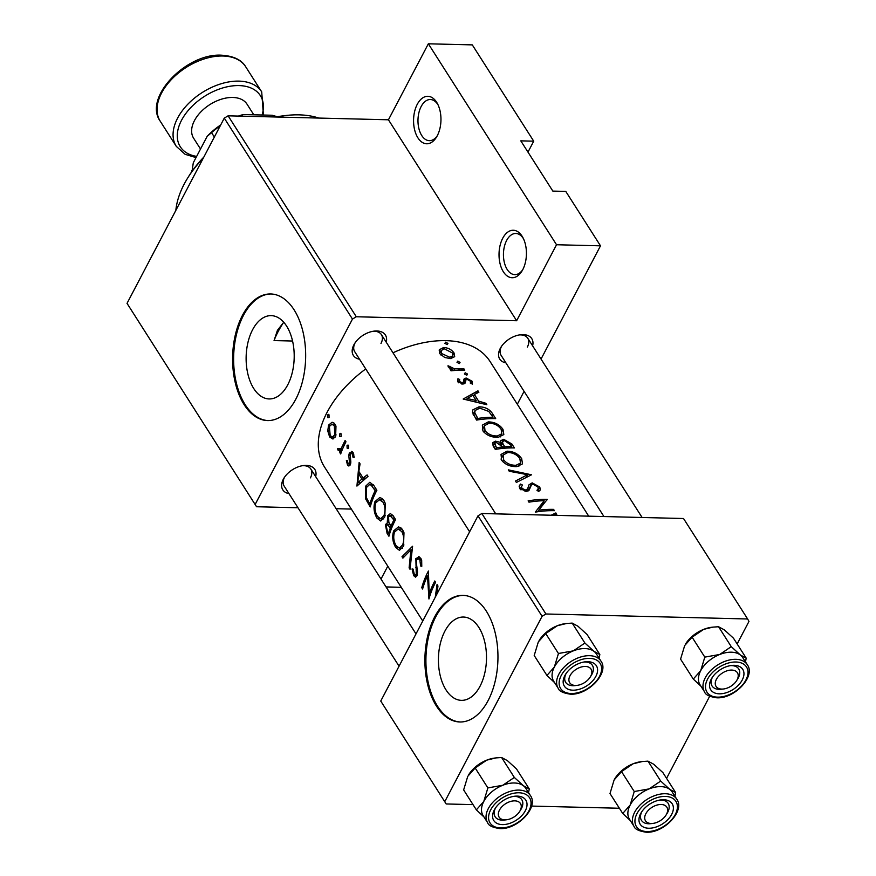<?xml version="1.0" encoding="UTF-8"?>
<svg xmlns="http://www.w3.org/2000/svg" width="876" height="876" viewBox="0 0 876 876"><rect width="100%" height="100%" fill="white"/><g stroke="black" fill="none" stroke-linecap="round" stroke-linejoin="round"><path stroke-width="1.31" d="M502.704 238.294A23.751 13.698 91.4 0 1 522.808 237.418A23.751 13.698 91.4 0 1 522.742 269.699A23.751 13.698 91.4 0 1 521.965 271.056A23.751 13.698 91.4 0 1 502.988 271.177A23.751 13.698 91.4 0 1 502.704 238.294M523.421 238.633A20.575 11.87 -88.6 0 0 515.822 233.487A20.575 11.87 -88.6 0 0 506.635 240.451A20.575 11.87 -88.6 0 0 504.324 262.395A20.575 11.87 -88.6 0 0 514.803 274.637A20.575 11.87 -88.6 0 0 522.644 269.863M417.25 104.343A23.751 13.698 91.4 0 1 437.343 103.456A23.751 13.698 91.4 0 1 437.277 135.736A23.751 13.698 91.4 0 1 436.511 137.094A23.751 13.698 91.4 0 1 417.524 137.214A23.751 13.698 91.4 0 1 417.25 104.343M437.956 104.682A20.575 11.87 -88.6 0 0 430.357 99.525A20.575 11.87 -88.6 0 0 421.17 106.5A20.575 11.87 -88.6 0 0 418.859 128.433A20.575 11.87 -88.6 0 0 429.339 140.675A20.575 11.87 -88.6 0 0 437.19 135.911M480.026 686.247A41.665 24.024 -88.6 0 0 484.713 641.823A41.665 24.024 -88.6 0 0 463.492 617.043A41.665 24.024 -88.6 0 0 444.888 631.158A41.665 24.024 -88.6 0 0 440.201 675.571A41.665 24.024 -88.6 0 0 461.422 700.351A41.665 24.024 -88.6 0 0 480.026 686.247M488.129 700.537A63.324 36.518 -88.6 0 0 495.236 633.03A63.324 36.518 -88.6 0 0 462.988 595.373A63.324 36.518 -88.6 0 0 434.715 616.813A63.324 36.518 -88.6 0 0 427.608 684.32A63.324 36.518 -88.6 0 0 459.856 721.977A63.324 36.518 -88.6 0 0 488.129 700.537M463.503 595.395A63.324 36.518 -88.6 0 0 435.744 616.835A63.324 36.518 -88.6 0 0 428.539 683.937A63.324 36.518 -88.6 0 0 460.371 721.988M283.517 322.532L277.418 330.361L274.057 340.567A94.991 58.944 -32.5 0 1 283.517 322.532L283.988 322.543M287.733 384.838A41.665 24.024 -88.6 0 0 292.42 340.414A41.665 24.024 -88.6 0 0 271.199 315.634A41.665 24.024 -88.6 0 0 252.595 329.748A41.665 24.024 -88.6 0 0 247.908 374.161A41.665 24.024 -88.6 0 0 269.129 398.941A41.665 24.024 -88.6 0 0 287.733 384.838M295.836 399.127A63.324 36.518 -88.6 0 0 302.943 331.621A63.324 36.518 -88.6 0 0 270.695 293.964A63.324 36.518 -88.6 0 0 242.422 315.404A63.324 36.518 -88.6 0 0 235.316 382.911A63.324 36.518 -88.6 0 0 267.563 420.568A63.324 36.518 -88.6 0 0 295.836 399.127M271.21 293.975A63.324 36.518 -88.6 0 0 243.451 315.426A63.324 36.518 -88.6 0 0 236.246 382.527A63.324 36.518 -88.6 0 0 268.078 420.579M505.912 362.861A18.998 11.793 -32.5 0 1 500.24 348.473A18.998 11.793 -32.5 0 1 500.941 347.235A18.998 11.793 -32.5 0 1 520.53 334.741A18.998 11.793 -32.5 0 1 532.608 345.834M527.352 347.082A15.834 9.822 147.5 0 0 527.768 338.245A15.834 9.822 147.5 0 0 519.402 334.917M501.565 346.294A15.834 9.822 147.5 0 0 501.488 346.447A15.834 9.822 147.5 0 0 501.072 355.284L603.947 516.544M288.981 493.648A18.998 11.793 -32.5 0 1 283.309 479.26A18.998 11.793 -32.5 0 1 284.01 478.022A18.998 11.793 -32.5 0 1 303.589 465.528A18.998 11.793 -32.5 0 1 315.667 476.621M310.411 477.869A15.834 9.822 147.5 0 0 310.827 469.032A15.834 9.822 147.5 0 0 302.472 465.693M284.634 477.07A15.834 9.822 147.5 0 0 284.558 477.223A15.834 9.822 147.5 0 0 284.142 486.06L399.051 666.187M359.543 359.237A18.998 11.793 -32.5 0 1 353.871 344.848A18.998 11.793 -32.5 0 1 354.583 343.611A18.998 11.793 -32.5 0 1 374.161 331.117A18.998 11.793 -32.5 0 1 386.239 342.209M380.983 343.458A15.834 9.822 147.5 0 0 381.399 334.621A15.834 9.822 147.5 0 0 373.034 331.281M355.207 342.658A15.834 9.822 147.5 0 0 355.119 342.812A15.834 9.822 147.5 0 0 354.703 351.648L469.624 531.776M422.769 621.018L324.536 467.039A98.156 60.904 -32.5 0 1 327.12 412.267A98.156 60.904 -32.5 0 1 365.73 368.938M437.014 593.895L437.956 585.989L437.036 584.555L435.252 597.246M428.944 598.976A98.156 60.904 -32.5 0 1 435.602 582.299L434.77 580.985A98.156 60.904 147.5 0 0 429.185 594.07L428.408 571.032A98.156 60.904 147.5 0 0 421.761 587.708L422.593 589.022A98.156 60.904 -32.5 0 1 427.488 575.893L428.944 598.976M419.385 556.884L415.848 558.581L416.297 574.163L415.41 575.061L414.271 574.13L413.111 569.126L412.027 568.962L413.702 575.696L415.563 577.164L417.162 575.401L417.513 572.05L416.275 562.074L416.68 559.917L418.159 558.735L419.878 559.961L420.589 565.962L421.772 566.356L421.685 560.476L420.765 558.264L418.399 556.632M410.012 569.301L412.596 546.241L401.985 556.709L402.883 558.121L410.899 549.854L409.114 567.889L410.012 569.301M403.497 546.219L403.989 532.739L402.621 529.816L400.825 527.779L398.416 526.892L393.642 530.9C391.944 536.692 392.623 542.211 395.7 547.467L399.423 550.325L403.497 546.219M389.032 522.753L387.75 522.72L385.385 524.582L387.093 533.375L388.922 536.232A98.156 60.904 -32.5 0 1 395.58 519.567L393.05 515.603L390.357 513.555L387.75 515.646L387.258 522.644M384.805 516.917L385.287 503.437L383.918 500.514L382.122 498.477L379.724 497.59L374.95 501.598C373.242 507.39 373.932 512.909 376.998 518.165L380.721 521.023L384.805 516.917M370.22 506.93A98.156 60.904 -32.5 0 1 376.877 490.264L373.986 485.72L369.858 482.26L365.445 486.355L365.533 498.718L370.22 506.93M356.926 486.081L368.019 476.358L367.099 474.923L363.091 478.033L358.853 471.387L360.058 463.886L359.149 462.462L356.926 486.081M352.272 451.688L349.349 452.98L348.79 455.367L349.535 463.251L348.035 463.503L347.334 460.371L346.37 460.524L347.509 465.003L348.867 466.043L350.4 464.51L350.838 462.145L350.214 454.239L351.32 453.418L352.382 454.173L353.105 457.568L354.211 457.316L353.105 452.607L351.364 451.381M350.553 464.05L348.035 463.503M348.593 448.041L348.528 445.435L347.038 445.599L347.126 448.205L348.473 448.238M348.002 444.997L347.038 445.599L348.637 445.632M340.687 453.965A98.156 60.904 -32.5 0 1 345.965 441.8L345.122 440.475A98.156 60.904 147.5 0 0 343.107 444.57L341.147 448.512L337.523 448.698L338.103 450.253L340.479 450.855A98.156 60.904 147.5 0 0 339.844 452.651L340.687 453.965M339.45 451.206L341.804 450.888M339.68 449.607L338.793 449.005M341.158 436.39L341.103 433.784L339.603 433.949L339.691 436.555L341.049 436.587M340.578 433.346L339.603 433.949L341.213 433.992M335.628 436.193L335.979 426.152L334.008 423.053L332.103 422.243L328.566 425.112L327.755 430.915L329.639 436.993L332.957 439.051L335.628 436.193M329.058 417.425L328.993 414.819L327.504 414.983L327.591 417.589L328.938 417.622M328.467 414.37L327.504 414.983L329.102 415.016M392.995 352.798A98.156 60.904 -32.5 0 1 490.034 361.459L588.727 516.161M554.596 515.318L555.855 512.931L551.168 515.23M555.855 512.931L556.764 514.354L554.727 515.318M529.082 490.242L531.502 484.778L533.002 484.187L537.952 487.034L538.16 489.06L536.933 490.275L538.663 491.491L540.273 490.002L539.813 487.067L532.192 482.873L528.973 484.844L527.615 488.83L525.71 490.1L521.822 488.315L521.658 486.3L522.545 485.085L520.574 484.067L519.435 485.545L519.676 488.501L526.629 491.403L529.378 489.804M528.086 490.987L531.502 484.778M516.38 482.446L531.524 474.792L508.354 469.865L509.252 471.266L527.593 474.693L515.482 481.034L516.38 482.446M498.225 437.277L503.82 434.562L502.977 429.328C499.495 424.488 494.611 422.013 488.304 421.882L482.337 425.145L482.972 430.97C486.673 435.416 491.764 437.518 498.225 437.277M476.599 420.086A98.156 60.904 -32.5 0 1 495.696 418.629L492.805 414.085C489.804 409.267 485.195 406.847 478.964 406.836L472.865 409.869L472.471 412.355L476.599 420.086M472.197 384.225L472.044 381.202L466.185 378.038L464.4 378.596L463.24 382.243L462.21 382.702L459.418 381.498L459.725 379.505L457.951 378.728L457.666 381.695L463.119 384.016L464.948 383.36L466.032 379.746L467.094 379.352L470.456 381.235L470.401 383.36L472.471 383.841M458.17 382.33L459.725 379.505M462.342 384.038L463.404 382.024L462.298 384.038M463.831 379.669L464.072 379.023M466.733 375.213L467.466 374.019L465.178 372.771L464.422 373.986L466.733 375.213L467.466 374.019L466.842 375.213M464.488 374.074L465.178 372.771L464.422 373.986M451.02 370.844A98.156 60.904 -32.5 0 1 464.773 370.165L463.941 368.851A98.156 60.904 147.5 0 0 459.429 368.851L454.556 368.851L448.019 365.741L448.26 366.945L452.268 369.3A98.156 60.904 147.5 0 0 450.176 369.53L451.02 370.844M447.198 344.596L447.932 343.403L445.643 342.155L444.888 343.37L447.198 344.596L447.932 343.403L447.308 344.586M444.953 343.458L445.643 342.155L444.888 343.37M439.128 350.148L439.544 349.36L439.796 353.685L444.756 357.507L450.636 358.602L454.699 356.674L454.042 352.973C451.567 349.535 448.074 347.717 443.574 347.52L439.292 349.787M459.298 363.562L460.031 362.379L457.743 361.12L456.998 362.346L459.298 363.562L460.031 362.379L459.407 363.562M457.064 362.434L457.743 361.12L456.998 362.346M485.917 403.288L478.592 401.109L474.354 394.474L478.876 392.251L477.957 390.827L463.174 399.04L486.826 404.723L485.917 403.288L485.403 404.263M495.29 449.388A98.156 60.904 -32.5 0 1 514.387 447.932L511.869 443.968L503.656 439.314L500.776 440.672L500.623 442.413L495.422 441.154L492.586 442.752L493.473 446.53L495.29 449.388M516.917 466.579L522.512 463.864L521.669 458.63C518.198 453.79 513.303 451.315 507.007 451.184L501.039 454.447L501.663 460.272C505.375 464.729 510.456 466.831 516.917 466.579M535.313 512.121A98.156 60.904 -32.5 0 1 554.42 510.675L553.577 509.361A98.156 60.904 147.5 0 0 538.751 510.171L547.226 499.397A98.156 60.904 147.5 0 0 528.129 500.853L528.962 502.167A98.156 60.904 -32.5 0 1 544.171 500.711L535.313 512.121M527.976 152.117L533.725 141.178L472.295 44.884L428.342 43.8L556.534 244.743L600.498 245.827L565.776 191.406L552.844 191.088L520.793 140.85L533.725 141.178M256.558 506.744L127.031 303.359L256.558 506.744L297.982 507.762M336.143 508.715L351.364 509.087M545.923 613.988L747.633 618.982L683.532 518.515L481.833 513.511L545.923 613.988L542.091 616.299L478 515.822L481.833 513.511M666.57 778.359L709.669 696.278M737.143 643.948L748.969 621.423L747.633 618.982M446.18 803.96L380.753 701.052L446.18 803.96L473.029 804.628M531.568 806.084L619.398 808.252M444.844 801.529L542.091 616.299M380.753 701.052L478 515.822M127.031 303.359L224.278 118.129L228.11 115.818L388.44 119.793L428.342 43.8M228.11 115.818L356.302 316.762L516.632 320.736L388.44 119.793M517.322 404.241L524.089 391.353M541.039 359.061L600.498 245.827M255.223 504.302L352.47 319.072L224.278 118.129M387.783 566.17L381.016 579.047M386.042 586.931L401.263 587.303M556.534 244.743L516.632 320.736M356.302 316.762L352.47 319.072M292.562 341.027L274.057 340.567M442.687 349.185L443.574 347.52M453.1 354.78L454.042 352.973M441.548 353.488L441.208 350.51L444.417 348.834L452.41 352.951L452.881 355.853L449.815 357.288L441.548 353.488L440.792 354.944M449.136 358.58L449.815 357.288M451.49 370.789L452.268 369.3M449.158 367.887L449.99 366.299M449.563 368.172L450.176 367M453.659 370.559L454.556 368.851M463.262 370.143L463.941 368.851M458.728 382.812L459.418 381.498M461.542 383.962L462.21 382.702M463.043 384.016L466.185 378.038M470.806 383.557L472.044 381.202M464.466 383.688L465.66 381.421M476.654 393.302L477.957 390.827M473.445 396.182L474.354 394.474M478.033 402.161L478.592 401.109M467.127 398.558L472.865 395.262L476.205 400.496L467.127 398.558L466.514 399.73M475.635 401.569L476.205 400.496M478.143 408.402L478.964 406.836M492.991 417.283A98.156 60.904 147.5 0 0 477.814 418.432L474.836 412.826L475.088 410.494L479.807 408.15L488.775 411.413L492.991 417.283L492.301 418.608M476.982 420.02L477.814 418.432M473.577 415.224L474.836 412.826M487.472 423.48L488.304 421.882M502.014 431.156L502.977 429.328M484.986 430.565L484.494 425.703L489.147 423.196C494.327 423.305 498.334 425.364 501.149 429.339L501.817 433.773L497.382 435.963C492.115 436.095 487.987 434.288 484.986 430.565L484.045 432.35M496.67 437.321L497.382 435.963M493.013 445.742L495.422 441.154M500.032 443.541L500.623 442.413M500.984 444.417L503.656 439.314M511.026 445.555L511.869 443.968M496.506 447.745L494.71 443.322L496.298 442.457L502.78 446.99A98.156 60.904 147.5 0 0 496.506 447.745L495.674 449.322M494.349 447.899L495.367 445.961M502.003 448.457L502.78 446.99M504.74 446.826L502.66 443.201L502.671 441.548L504.499 440.628L510.489 444.723L511.683 446.596A98.156 60.904 147.5 0 0 504.74 446.826L503.985 448.271M501.609 445.205L502.66 443.201M510.993 447.91L511.683 446.596M506.164 452.782L507.007 451.184M520.705 460.458L521.669 458.63M503.678 459.867L503.185 455.005L507.839 452.498C513.029 452.618 517.026 454.666 519.84 458.641L520.519 463.075L516.073 465.265C510.807 465.397 506.678 463.601 503.678 459.867L502.747 461.663M515.362 466.623L516.073 465.265M526.323 477.102L527.593 474.693M537.809 490.889L539.813 487.067M519.118 486.826L520.574 484.067M520.99 489.903L521.822 488.315M525.009 491.436L525.71 490.1M526.246 491.436L527.615 488.83M527.878 491.086L532.192 482.873M540.043 508.562L544.171 500.711M546.525 500.733L547.226 499.397M537.941 511.715L538.751 510.171M552.898 510.642L553.577 509.361M365.719 478.099L363.091 478.033M357.835 482.742L358.558 473.785L361.897 479.03L357.835 482.742L360.178 482.807M360.408 473.839L358.558 473.785M364.471 479.084L361.897 479.03M350.148 465.068L347.509 465.003M347.345 460.546L346.37 460.524M350.728 463.284L349.535 463.251M350.838 461.816L349.743 461.783M349.918 455.389L348.79 455.367M353.378 453.078L349.349 452.98M353.827 454.206L352.382 454.173M341.136 452.684L339.844 452.651M342.023 450.352L338.103 450.253M338.64 448.72L337.523 448.698M342.757 448.545L341.147 448.512M332.092 437.047L329.639 436.993M328.785 430.937L327.755 430.915M330.175 425.156L328.566 425.112M330.164 435.503L329.409 426.415L332.004 424.236L334.336 425.889L334.796 434.868L332.3 437.069L330.164 435.503M335.891 425.922L334.336 425.889M336.099 434.901L334.796 434.868M366.858 498.751L365.533 498.718M366.913 486.388L365.445 486.355M375.169 490.648A98.156 60.904 147.5 0 0 369.869 503.908L366.486 497.907L366.277 487.669L369.584 484.548L371.216 485.205L375.169 490.648L376.658 490.691M371.106 503.93L369.869 503.908M373.68 485.26L371.216 485.205M379.067 518.22L376.998 518.165M376.428 501.63L374.95 501.598M377.436 516.38C374.972 512.131 374.424 507.642 375.782 502.912L379.428 499.714L383.075 502.276C385.265 506.448 385.571 510.894 383.962 515.614L380.677 518.822L377.436 516.38M384.871 502.32L383.075 502.276M385.254 515.646L383.962 515.614M389.798 533.243L388.572 533.21L387.433 531.425L386.228 525.863L387.466 524.669L390.159 524.735L385.385 524.582M392.426 526.18L391.057 526.148L388.834 522.337L388.594 516.96L390.159 515.734L393.182 515.811L387.75 515.646M387.466 524.669L390.389 527.856A98.156 60.904 147.5 0 0 388.572 533.21M392.076 527.024L389.82 526.969M391.725 527.889L390.389 527.856M390.159 515.734L393.861 519.95A98.156 60.904 147.5 0 0 391.057 526.148M394.66 518.132L392.667 518.077M395.35 519.994L393.861 519.95M397.759 547.522L395.7 547.467M395.12 530.933L393.642 530.9M396.127 545.682C393.674 541.445 393.116 536.944 394.474 532.214L398.12 529.016L401.766 531.579C403.967 535.751 404.263 540.196 402.653 544.916L399.379 548.124L396.127 545.682M403.562 531.622L401.766 531.579M403.956 544.949L402.653 544.916M410.056 567.911L409.114 567.889M412.038 549.887L410.899 549.854M404.011 556.764L401.985 556.709M421.816 565.984L420.589 565.962M421.553 560.005L419.878 559.961M417.02 575.784L413.702 575.696M417.436 574.185L416.297 574.163M417.425 571.064L416.418 571.043M416.856 567.429L415.772 567.407M421.017 558.702L415.848 558.581M428.517 575.915L427.488 575.893M422.955 587.741L421.761 587.708M430.455 594.103L429.185 594.07M318.831 118.063A94.991 58.944 147.5 0 0 299.132 114.855A94.991 58.944 147.5 0 0 285.598 115.544A94.991 58.944 147.5 0 0 276.608 117.023M203.221 158.238A94.991 58.944 147.5 0 0 187.694 178.003A94.991 58.944 147.5 0 0 175.846 210.371M187.694 178.003L188.822 176.185A91.816 56.984 -32.5 0 1 203.823 157.089M275.907 117.001A91.816 56.984 -32.5 0 1 283.474 115.796L285.598 115.544M570.035 675.692A12.669 7.862 147.5 0 0 577.196 685.35A12.669 7.862 147.5 0 0 590.249 677.028A12.669 7.862 147.5 0 0 590.72 676.206A12.669 7.862 147.5 0 0 585.365 666.45A12.669 7.862 147.5 0 0 570.035 675.692M590.774 676.119A15.834 9.822 147.5 0 0 592.384 665.333A15.834 9.822 147.5 0 0 585.278 661.982A15.834 9.822 147.5 0 0 584.029 662.004A15.834 9.822 -32.5 0 1 592.384 665.333A15.834 9.822 -32.5 0 1 591.968 674.17A15.834 9.822 -32.5 0 1 591.377 675.199L590.249 677.028M577.196 685.35L575.061 685.612A15.834 9.822 -32.5 0 1 565.699 682.371A15.834 9.822 -32.5 0 1 566.115 673.534A15.834 9.822 -32.5 0 1 566.192 673.381A15.834 9.822 147.5 0 0 565.699 682.371A15.834 9.822 147.5 0 0 572.805 685.722A15.834 9.822 147.5 0 0 576.2 685.437M693.288 679.064L680.575 659.135L684.682 645.568L692.095 637.191L703.669 629.373L712.878 627.128L718.55 626.734L724.364 629.877L733.486 638.21L746.199 658.15L740.384 654.996L731.263 646.663L719.689 654.481L704.808 657.12L700.701 670.688L693.288 679.064L700.931 686.204M719.262 693.825A18.998 11.793 -32.5 0 1 711.936 677.958A18.998 11.793 -32.5 0 1 731.515 665.464A18.998 11.793 -32.5 0 1 734.219 665.322A18.998 11.793 -32.5 0 1 742.257 679.951A18.998 11.793 -32.5 0 1 719.262 693.825M731.635 665.607A15.834 9.822 147.5 0 0 730.387 665.629A15.834 9.822 -32.5 0 1 738.753 668.968A15.834 9.822 147.5 0 0 731.635 665.607M723.554 688.985A12.669 7.862 147.5 0 0 736.617 680.652A12.669 7.862 147.5 0 0 737.088 679.831A12.669 7.862 147.5 0 0 731.723 670.074A12.669 7.862 147.5 0 0 716.393 679.316A12.669 7.862 147.5 0 0 723.554 688.985L721.43 689.237A15.834 9.822 -32.5 0 1 712.057 685.996A15.834 9.822 -32.5 0 1 712.473 677.159A15.834 9.822 -32.5 0 1 712.56 677.006A15.834 9.822 147.5 0 0 712.057 685.996A15.834 9.822 147.5 0 0 719.174 689.357A15.834 9.822 147.5 0 0 722.569 689.062M747.294 664.698L742.749 657.58A25.327 15.713 147.5 0 0 731.372 652.204A25.327 15.713 147.5 0 0 705.76 663.811A25.327 15.713 147.5 0 0 700.044 684.824L704.589 691.941A25.327 15.713 -32.5 0 1 710.294 670.928A25.327 15.713 -32.5 0 1 735.917 659.321A25.327 15.713 -32.5 0 1 747.294 664.698C756.043 676.316 734.406 699.048 716.667 697.789C709.45 696.694 705.421 694.745 704.589 691.941M692.095 637.191L704.808 657.12M718.55 626.734L731.263 646.663M745.476 661.851L746.199 658.15M685.459 644.199A25.338 15.724 -32.5 0 1 685.623 643.926A25.338 15.724 -32.5 0 1 703.669 629.373A25.338 15.724 -32.5 0 1 711.739 627.26L712.878 627.128M700.242 685.12A25.338 15.724 -32.5 0 1 700.701 670.688A25.338 15.724 -32.5 0 1 719.689 654.481A25.338 15.724 -32.5 0 1 740.384 654.996A25.338 15.724 -32.5 0 1 742.947 657.876M737.132 679.743A15.834 9.822 147.5 0 0 738.753 668.968A15.834 9.822 -32.5 0 1 738.337 677.794A15.834 9.822 -32.5 0 1 737.745 678.823L736.617 680.652M520.147 810.618A12.669 7.862 147.5 0 0 514.792 800.861A12.669 7.862 147.5 0 0 499.462 810.103A12.669 7.862 147.5 0 0 506.624 819.761A12.669 7.862 147.5 0 0 519.676 811.439A12.669 7.862 147.5 0 0 520.147 810.618M495.542 807.946A15.834 9.822 -32.5 0 1 495.63 807.792A15.834 9.822 147.5 0 0 495.126 816.782A15.834 9.822 -32.5 0 1 495.542 807.946M520.202 810.53A15.834 9.822 147.5 0 0 521.822 799.744A15.834 9.822 147.5 0 0 514.705 796.393A15.834 9.822 147.5 0 0 513.456 796.415A15.834 9.822 -32.5 0 1 521.822 799.744A15.834 9.822 -32.5 0 1 521.406 808.581A15.834 9.822 -32.5 0 1 520.815 809.61L519.676 811.439M506.624 819.761L504.499 820.024A15.834 9.822 -32.5 0 1 495.126 816.782A15.834 9.822 147.5 0 0 502.244 820.133A15.834 9.822 147.5 0 0 505.627 819.848M622.726 813.476L610.003 793.547L614.109 779.979L621.522 771.603L633.096 763.784L642.305 761.54L647.977 761.145L653.792 764.288L662.913 772.621L675.626 792.561L669.822 789.407L660.701 781.074L649.127 788.893L634.246 791.532L630.14 805.099L622.726 813.476L630.359 820.615M648.689 828.236A18.998 11.793 -32.5 0 1 641.363 812.37A18.998 11.793 -32.5 0 1 660.942 799.876A18.998 11.793 -32.5 0 1 663.658 799.733A18.998 11.793 -32.5 0 1 671.684 814.373A18.998 11.793 -32.5 0 1 648.689 828.236M661.073 800.018A15.834 9.822 147.5 0 0 659.825 800.04A15.834 9.822 -32.5 0 1 668.18 803.38A15.834 9.822 147.5 0 0 661.073 800.018M652.992 823.396A12.669 7.862 147.5 0 0 666.045 815.063A12.669 7.862 147.5 0 0 666.516 814.242A12.669 7.862 147.5 0 0 661.161 804.486A12.669 7.862 147.5 0 0 645.831 813.727A12.669 7.862 147.5 0 0 652.992 823.396L650.857 823.648A15.834 9.822 -32.5 0 1 641.495 820.407A15.834 9.822 -32.5 0 1 641.911 811.57A15.834 9.822 -32.5 0 1 641.988 811.417A15.834 9.822 147.5 0 0 641.495 820.407A15.834 9.822 147.5 0 0 648.601 823.768A15.834 9.822 147.5 0 0 651.996 823.473M676.721 799.109L672.188 791.992A25.327 15.713 147.5 0 0 660.811 786.615A25.327 15.713 147.5 0 0 635.188 798.222A25.327 15.713 147.5 0 0 629.472 819.235L634.016 826.353A25.327 15.713 -32.5 0 1 639.732 805.34A25.327 15.713 -32.5 0 1 665.344 793.733A25.327 15.713 -32.5 0 1 676.721 799.109C685.47 810.727 663.833 833.459 646.094 832.2C638.889 831.105 634.859 829.156 634.016 826.353M621.522 771.603L634.246 791.532M647.977 761.145L660.701 781.074M674.914 796.262L675.626 792.561M614.886 778.611A25.338 15.724 -32.5 0 1 615.062 778.337A25.338 15.724 -32.5 0 1 633.096 763.784A25.338 15.724 -32.5 0 1 641.177 761.671L642.305 761.54M629.669 819.531A25.338 15.724 -32.5 0 1 630.14 805.099A25.338 15.724 -32.5 0 1 649.127 788.893A25.338 15.724 -32.5 0 1 669.822 789.407A25.338 15.724 -32.5 0 1 672.374 792.287M666.57 814.154A15.834 9.822 147.5 0 0 668.18 803.38A15.834 9.822 -32.5 0 1 667.764 812.216A15.834 9.822 -32.5 0 1 667.173 813.235L666.045 815.063M483.3 815.906A25.338 15.724 -32.5 0 1 483.771 801.474A25.338 15.724 147.5 0 1 502.758 785.268A25.338 15.724 -32.5 0 1 514.442 782.98A25.327 15.713 147.5 0 0 488.819 794.598A25.327 15.713 147.5 0 0 483.114 815.611L487.647 822.728A25.327 15.713 -32.5 0 1 493.363 801.715A25.327 15.713 -32.5 0 1 518.975 790.097A25.327 15.713 -32.5 0 1 530.363 795.474L525.819 788.356A25.327 15.713 147.5 0 0 514.442 782.991A25.338 15.724 -32.5 0 1 523.454 785.783L514.332 777.45L502.758 785.268L487.877 787.907L483.771 801.474L476.358 809.851L484.001 816.99M517.289 796.109A18.998 11.793 -32.5 0 1 525.326 810.738A18.998 11.793 -32.5 0 1 502.331 824.601A18.998 11.793 -32.5 0 1 494.995 808.734A18.998 11.793 -32.5 0 1 514.584 796.24A18.998 11.793 -32.5 0 1 517.289 796.109M476.358 809.851L463.645 789.911L467.751 776.355L475.164 767.978L486.738 760.149L495.947 757.904L501.62 757.51L514.332 777.45M475.164 767.978L487.877 787.907M501.62 757.51L507.423 760.664L516.544 768.997L529.268 788.937L523.454 785.783A25.338 15.724 -32.5 0 1 526.016 788.663M528.546 792.638L529.268 788.937M468.529 774.975A25.338 15.724 -32.5 0 1 468.693 774.712A25.338 15.724 -32.5 0 1 486.738 760.149A25.338 15.724 -32.5 0 1 494.809 758.047L495.947 757.904M553.873 681.495A25.338 15.724 -32.5 0 1 554.344 667.063A25.338 15.724 147.5 0 1 573.331 650.857A25.338 15.724 -32.5 0 1 585.015 648.568A25.327 15.713 147.5 0 0 559.392 660.186A25.327 15.713 147.5 0 0 553.676 681.2L558.22 688.317A25.327 15.713 -32.5 0 1 563.936 667.304A25.327 15.713 -32.5 0 1 589.548 655.686A25.327 15.713 -32.5 0 1 600.925 661.062L596.392 653.945A25.327 15.713 147.5 0 0 585.004 648.579A25.338 15.724 -32.5 0 1 594.016 651.372L584.905 643.039L573.331 650.857L558.45 653.496L554.344 667.063L546.931 675.44L554.563 682.579M587.851 661.698A18.998 11.793 -32.5 0 1 595.888 676.327A18.998 11.793 -32.5 0 1 572.893 690.189A18.998 11.793 -32.5 0 1 565.567 674.323A18.998 11.793 -32.5 0 1 585.146 661.829A18.998 11.793 -32.5 0 1 587.851 661.698M546.931 675.44L534.207 655.5L538.313 641.944L545.726 633.567L557.3 625.738L566.509 623.493L572.181 623.099L584.905 643.039M545.726 633.567L558.45 653.496M572.181 623.099L577.996 626.252L587.117 634.585L599.83 654.525L594.016 651.372A25.338 15.724 -32.5 0 1 596.578 654.252M599.118 658.226L599.83 654.525M539.09 640.564A25.338 15.724 -32.5 0 1 539.255 640.301A25.338 15.724 -32.5 0 1 557.3 625.738A25.338 15.724 -32.5 0 1 565.37 623.635L566.509 623.493M277.342 116.738L272.129 115.249L243.331 114.537L238.381 116.475M214.346 137.039L211.554 132.648L207.185 136.327A50.655 31.437 -32.5 0 1 220.708 124.939M192.03 171.324L193.3 162.772L207.185 136.327M238.371 116.07A50.655 31.437 -32.5 0 1 243.331 114.537M220.194 125.903A53.83 33.398 147.5 0 0 211.554 132.648M191.603 170.645A53.83 33.398 147.5 0 0 191.691 171.816M253.799 114.8L247.032 104.178A31.667 19.644 147.5 0 0 232.808 97.466A31.667 19.644 147.5 0 0 200.779 111.975A31.667 19.644 147.5 0 0 193.64 138.244L200.516 149.019M458.717 370.22L459.429 368.851M491.962 415.673L492.805 414.085M476.128 419.352L477.157 417.403M502.923 448.37L504.182 445.961M528.524 490.735L530.166 487.603M350.455 459.024L349.283 459.002M344.553 444.603L343.107 444.57M371.074 504.039L368.336 503.974M376.089 489.016L374.096 488.972M389.743 533.44L387.093 533.375M717.51 697.143A23.433 14.542 147.5 0 0 745.881 680.05A23.433 14.542 147.5 0 0 735.971 662.004A23.433 14.542 147.5 0 0 707.6 679.097A23.433 14.542 147.5 0 0 717.51 697.143M646.948 831.554A23.433 14.542 147.5 0 0 675.308 814.461A23.433 14.542 147.5 0 0 665.399 796.415A23.433 14.542 147.5 0 0 637.038 813.508A23.433 14.542 147.5 0 0 646.948 831.554M519.03 792.78A23.433 14.542 147.5 0 0 490.67 809.884A23.433 14.542 147.5 0 0 500.579 827.929A23.433 14.542 147.5 0 0 528.94 810.826A23.433 14.542 147.5 0 0 519.03 792.78M589.603 658.369A23.433 14.542 147.5 0 0 561.242 675.473A23.433 14.542 147.5 0 0 571.152 693.518A23.433 14.542 147.5 0 0 599.512 676.414A23.433 14.542 147.5 0 0 589.603 658.369M222.92 56.009A50.655 31.437 147.5 0 0 171.696 79.223A50.655 31.437 147.5 0 0 160.264 121.249C142.996 97.564 186.588 52.768 221.759 55.21C233.651 56.031 241.634 59.875 245.685 66.751A50.655 31.437 147.5 0 0 222.92 56.009M262.088 114.997A47.49 29.466 147.5 0 0 239.038 85.585A47.49 29.466 147.5 0 0 182.876 117.888A47.49 29.466 147.5 0 0 196.651 156.388M196.016 157.592L185.11 154.307L176.295 146.369A50.655 31.437 -32.5 0 1 187.716 104.343A50.655 31.437 -32.5 0 1 238.951 81.118A50.655 31.437 -32.5 0 1 261.705 91.871L245.685 66.751M441.208 350.51L439.664 353.455M452.881 355.853L451.49 358.525M475.044 410.581L473.106 414.271M484.494 425.703L482.337 429.809M501.817 433.773L500.119 437.004M494.677 443.376L493.232 446.136M502.671 441.548L501.094 444.548M503.185 455.005L501.028 459.112M520.519 463.075L518.822 466.306M538.16 489.06L537.36 490.571M521.636 486.333L520.158 489.147M351.32 453.407L353.554 453.472M339.768 449.607L342.297 449.662M332.004 424.236L335.048 424.312M332.3 437.069L335.158 437.146M369.584 484.548L373.242 484.647M379.428 499.714L383.425 499.813M380.677 518.822L383.808 518.899M398.12 529.016L402.128 529.115M399.379 548.135L402.5 548.212M418.159 558.735L421.071 558.811M415.41 575.061L417.25 575.116M495.75 513.862L381.399 334.621M310.827 469.032L416.012 633.895M487.647 822.728C488.49 825.531 492.52 827.481 499.736 828.576C517.475 829.835 539.101 807.103 530.363 795.474M527.768 338.245L642.108 517.486M558.22 688.317C559.063 691.12 563.082 693.069 570.298 694.164C588.037 695.424 609.674 672.691 600.925 661.062M176.295 146.369L160.264 121.249M263.402 115.03L261.705 91.871"/></g></svg>
